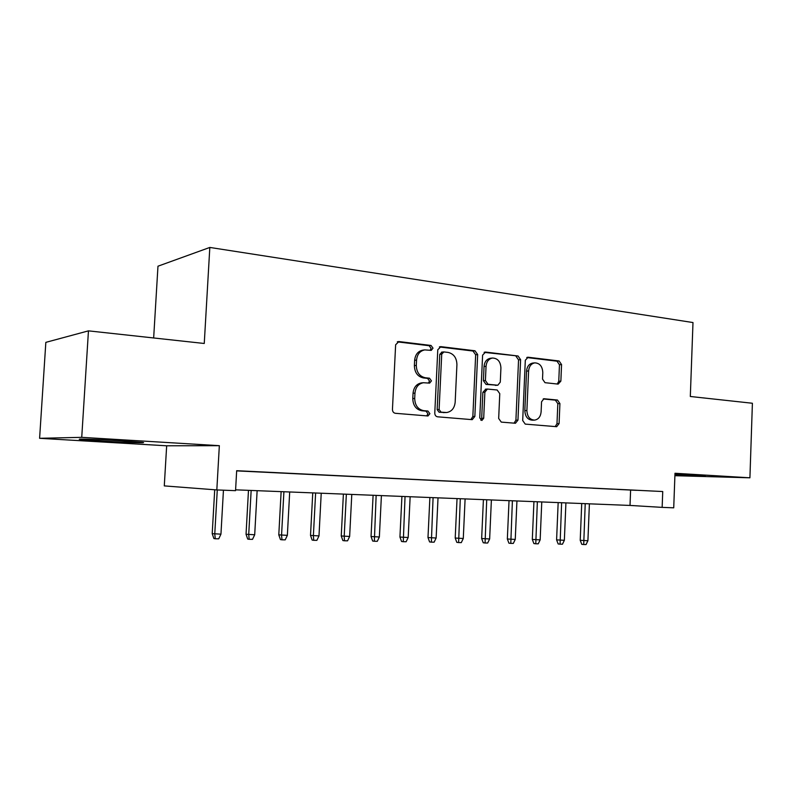 <?xml version="1.0" encoding="UTF-8"?>
<svg xmlns="http://www.w3.org/2000/svg" width="792" height="792" viewBox="0 0 792 792"><rect width="100%" height="100%" fill="white"/><g stroke="black" fill="none" stroke-linecap="round" stroke-linejoin="round"><path stroke-width="1.19" d="M433.016 348.163L431.056 345.46L398.901 341.56L395.634 344.767L392.446 409.434C392.525 411.632 393.495 412.919 395.366 413.295L427.987 415.978L429.898 413.681L427.918 411.028L423.799 410.682C417.998 409.494 414.958 405.415 414.701 398.455L414.958 393.119C415.632 387.159 418.463 383.694 423.463 382.724L429.62 383.13L431.462 380.883L429.492 378.2L425.383 377.774C419.592 376.487 416.562 372.369 416.295 365.419L416.552 360.093C417.186 354.311 419.918 350.915 424.75 349.896L431.244 350.381L433.016 348.163M430.125 350.302L431.086 348.411L429.125 345.708L397.307 341.857M426.66 415.899L427.957 413.77L425.987 411.127L421.879 410.771L423.799 410.682M428.413 383.051L429.521 381.041L427.561 378.368L423.453 377.942L425.383 377.774M674.923 475.071L705.326 476.002L674.952 474.358M121.621 440.827C98.287 439.402 72.824 438.58 80.546 439.481L102.059 441.085C124.671 442.451 149.49 443.272 142.362 442.391L121.621 440.827M558.152 384.11L560.865 381.11L561.558 364.577L559.122 360.994L528.135 357.232L525.314 360.241L522.69 420.522L525.235 424.106L556.677 426.7L559.083 423.621L559.924 403.573L557.479 400.039L543.926 398.742L541.55 401.801L541.114 411.84C540.609 416.661 538.431 419.423 534.59 420.116C529.789 419.77 527.224 416.582 526.898 410.543L528.611 370.943C529.096 366.31 531.165 363.607 534.828 362.865C539.768 363.132 542.431 366.359 542.797 372.557L542.52 379.091L545.005 382.685L558.152 384.11M236.66 470.884L662.736 491.535L662.152 507.375L673.725 507.821L674.992 473.269L749.915 477.804L752.4 403.257L690.317 396.485L692.99 322.552L209.821 247.441L157.974 266.201L153.658 337.966M88.456 330.858L81.734 437.342L39.6 438.303L45.837 342.362L88.456 330.858L204.257 343.481L209.821 247.441M39.6 438.303L166.666 445.797L219.344 445.678L81.734 437.342M219.344 445.678L216.82 489.931L235.551 490.664L236.669 470.705L662.736 491.535M477.665 354.559L474.992 350.787L440.897 346.648L437.778 349.797L434.778 413.038C434.858 415.186 435.788 416.443 437.57 416.81L472.23 419.661L474.844 416.443L477.665 354.559L475.665 354.786L472.992 351.024L439.382 346.955M485.565 352.064L518.057 356.004L520.611 359.687L517.958 420.116L515.453 423.265L501.277 422.106L498.673 418.473L499.772 393.664L497.158 389.991L487.377 389.05L484.882 392.188L483.694 418.235L481.882 420.473L479.754 417.899L482.605 355.143L485.565 352.064L484.506 352.192M674.903 475.695L749.915 477.804M262.914 472.082L237.65 470.874L262.914 472.082M297.525 473.764L272.824 472.596L297.525 473.764M330.987 475.408L306.811 474.25L330.987 475.408M363.33 476.982L339.679 475.853L363.33 476.982M394.634 478.517L371.478 477.408L394.634 478.517M424.938 479.992L402.247 478.913L424.938 479.992M454.281 481.427L432.056 480.368L454.281 481.427M482.724 482.813L460.944 481.783L482.724 482.813M510.305 484.159L488.941 483.15L510.305 484.159M537.045 485.466L516.097 484.476L537.045 485.466M563.003 486.733L542.441 485.763L563.003 486.733M588.208 487.971L568.022 487.011L588.208 487.971M612.681 489.169L592.861 488.218L612.681 489.169M616.998 489.397L636.461 490.327L616.998 489.397M166.666 445.797L164.281 485.892L216.82 489.931M235.6 489.832L630.016 505.435L662.152 507.375M630.61 490.119L630.016 505.435M424.75 349.896L422.829 350.143C418.008 351.153 415.275 354.549 414.642 360.31L416.552 360.093M423.453 377.942C417.671 376.665 414.642 372.557 414.384 365.617L414.642 360.31M421.898 382.853L421.542 382.882C416.552 383.853 413.721 387.318 413.048 393.258L414.958 393.119M421.879 410.771C416.077 409.583 413.048 405.524 412.78 398.584L413.048 393.258M470.884 419.582L472.844 416.523L475.665 354.786M443.896 351.935L441.728 354.133L439.105 409.523L441.055 412.157L446.678 412.523C451.678 411.612 454.509 408.157 455.172 402.178L456.925 364.637C456.687 357.845 453.757 353.776 448.143 352.43L443.896 351.935M441.946 352.163L439.778 354.361L441.728 354.133M445.995 412.553L439.105 412.246L437.154 409.613L439.778 354.361M484.12 352.371L518.057 356.004M514.038 423.175L515.909 420.186L518.552 359.895L516.008 356.222M485.823 389.189L482.863 392.317L481.685 418.305L483.694 418.235M480.793 420.176L481.685 418.305M500.92 367.973C500.534 361.588 497.722 358.281 492.505 358.033C488.704 358.816 486.545 361.568 486.05 366.28L485.407 380.556L488.05 384.268L497.831 385.229L500.287 382.12L500.92 367.973M492.505 358.033L490.486 358.251C486.684 359.033 484.536 361.776 484.041 366.478L486.05 366.28M497.831 385.229L486.041 384.417L483.397 380.714L484.041 366.478M534.828 362.865L532.759 363.063C529.096 363.805 527.027 366.498 526.551 371.121L528.611 370.943M534.036 420.136L532.511 420.186C527.719 419.839 525.165 416.651 524.829 410.632L526.551 371.121M555.202 426.601L556.984 423.68L557.825 403.673L555.38 400.148L543.183 398.95M557.261 384.011L558.766 381.259L559.459 364.765L557.024 361.192L526.759 357.529M220.948 534.164L218.731 538.817L215.295 538.768L213.88 538.53L212.207 533.65L220.948 534.164L223.443 490.189M215.295 538.768L214.761 534.046L217.275 489.941M212.207 533.65L214.711 489.763M254.697 534.768L252.509 539.352L249.183 539.293L247.698 539.065L246.045 534.263L254.697 534.768L257.133 490.684M249.183 539.293L248.708 534.659L251.153 490.446M246.045 534.263L248.48 490.337M287.357 535.352L285.209 539.857L281.982 539.807L280.447 539.58L278.794 534.857L287.357 535.352L289.694 491.971M281.982 539.807L281.556 535.243L283.902 491.743M278.794 534.857L281.13 491.634M318.988 535.917L316.869 540.352L313.741 540.302L312.157 540.075L310.513 535.422L318.988 535.917L321.225 493.218M313.741 540.302L313.375 535.818L315.622 493M310.513 535.422L312.751 492.881M349.638 536.461L347.549 540.837L344.52 540.788L342.877 540.56L341.243 535.976L349.638 536.461L351.787 494.426M344.52 540.788L344.193 536.362L346.352 494.208M341.243 535.976L343.391 494.099M379.358 536.996L377.289 541.302L374.349 541.253L372.666 541.035L371.042 536.521L379.358 536.996L381.407 495.604M374.349 541.253L376.141 495.396M371.042 536.521L373.101 495.267M408.177 537.511L406.128 541.748L403.286 541.708L401.554 541.481L399.94 537.045L408.177 537.511L410.147 496.733M403.286 541.708L405.039 496.534M399.94 537.045L401.92 496.416M436.135 538.006L434.125 542.183L431.363 542.144L429.591 541.926L427.987 537.55L436.135 538.006L438.025 497.841M431.363 542.144L433.075 497.643M427.987 537.55L429.888 497.515M463.28 538.501L461.291 542.609L458.608 542.569L456.806 542.352L455.212 538.035L463.28 538.501L465.102 498.91M458.608 542.569L460.281 498.722M455.212 538.035L457.043 498.594M489.644 538.966L487.674 543.025L485.07 542.985L483.239 542.768L481.655 538.52L489.644 538.966L491.387 499.95M485.07 542.985L486.714 499.762M481.655 538.52L483.407 499.633M515.255 539.431L513.315 543.421L510.791 543.381L508.919 543.173L507.345 538.986L515.255 539.431L516.938 500.96M510.791 543.381L512.394 500.782M507.345 538.986L509.028 500.653M540.154 539.877L538.233 543.817L535.778 543.777L533.887 543.569L532.313 539.431L540.154 539.877L541.768 501.95M535.778 543.777L537.352 501.772M532.313 539.431L533.937 501.633M564.359 540.302L562.468 544.193L560.073 544.154L558.152 543.946L556.598 539.867L564.359 540.302L565.914 502.9M560.073 544.154L561.617 502.732M556.598 539.867L558.162 502.593M587.912 540.728L586.04 544.559L583.714 544.52L581.774 544.322L580.219 540.302L587.912 540.728L589.397 503.831M583.714 544.52L585.219 503.663M580.219 540.302L581.724 503.524M429.125 345.708L431.056 345.46M425.987 411.127L427.918 411.028M427.561 378.368L429.492 378.2M414.384 365.617L416.295 365.419M412.78 398.584L414.701 398.455M397.544 341.748L398.901 341.56M472.844 416.523L474.844 416.443M439.689 346.807L440.897 346.648M472.992 351.024L474.992 350.787M437.154 409.613L439.105 409.523M439.105 412.246L441.055 412.157M443.362 412.612L445.322 412.523M518.552 359.895L520.611 359.687M515.909 420.186L517.958 420.116M482.863 392.317L484.882 392.188M483.397 380.714L485.407 380.556M486.041 384.417L488.05 384.268M495.346 385.377L497.376 385.229M524.829 410.632L526.898 410.543M543.688 398.772L544.322 398.742M555.38 400.148L557.479 400.039M557.825 403.673L559.924 403.573M556.984 423.68L559.083 423.621M527.195 357.331L528.135 357.232M557.024 361.192L559.122 360.994M559.459 364.765L561.558 364.577M558.766 381.259L560.865 381.11M421.542 382.882L423.463 382.724M441.53 352.163L443.48 351.935M485.367 389.189L487.377 389.05"/></g></svg>
